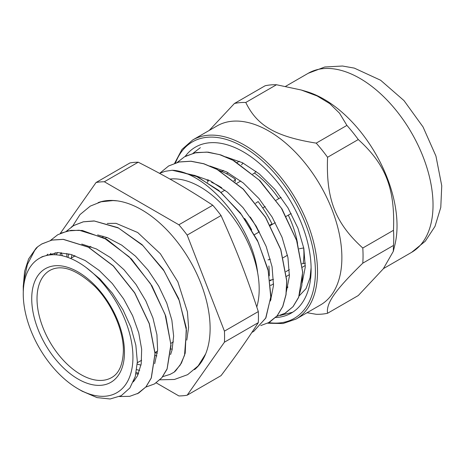 <?xml version="1.0" encoding="UTF-8"?>
<svg xmlns="http://www.w3.org/2000/svg" width="465" height="465" viewBox="0 0 465 465"><rect width="100%" height="100%" fill="white"/><g stroke="black" fill="none" stroke-linecap="round" stroke-linejoin="round"><path stroke-width="0.7" d="M275.576 317.543A95.825 55.323 -120 0 0 291.27 313.096A95.825 55.323 -120 0 0 307.801 243.137A95.825 55.323 -120 0 0 243.364 151.869A95.825 55.323 -120 0 0 185.157 156.443M311.102 267.666L310.068 277.745L306.005 288.631L299.152 295.92M192.725 139.965A103.387 59.689 -120 0 1 296.112 199.654A103.387 59.689 -120 0 1 296.112 319.031L320.461 304.976A103.387 59.689 -120 0 0 300.146 157.31A103.387 59.689 -120 0 0 217.079 125.905L192.725 139.965L181.984 149.416L174.654 163.238M292.694 312.224L280.186 315.468M307.034 312.724L316.212 314.288A116.035 66.995 -120 0 0 327.569 313.271C325.948 303.261 335.253 290.015 362.787 263.173L393.489 245.444L393.303 251.367L383.276 268.851L358.277 295.542L327.569 313.271M362.787 248.025C335.253 223.061 325.948 199.067 327.569 157.269L358.277 139.541C385.805 164.505 395.116 188.499 393.489 230.297L362.787 248.025A116.035 66.995 -120 0 1 362.787 263.173M276.489 84.746L301.256 90.012L317.159 95.982L329.737 103.596L339.549 113.216L346.913 125.405L316.212 143.133C275.728 136.594 257.11 125.846 245.782 102.474L276.489 84.746A116.035 66.995 60 0 0 265.126 85.763L234.424 103.486L209.215 130.444M245.782 102.474A116.035 66.995 -120 0 0 234.424 103.486M393.489 230.297A116.035 66.995 60 0 1 393.489 245.444M346.913 125.405A116.035 66.995 60 0 1 358.277 139.541M327.569 157.269A116.035 66.995 -120 0 0 316.212 143.133M393.303 251.367L394.907 244.776A103.387 59.689 -120 0 0 355.301 125.463A103.387 59.689 -120 0 0 306.435 91.529L301.256 90.012M27.063 319.257A77.556 44.78 -120 0 0 78.091 388.85A77.556 44.78 -120 0 0 132.787 361.799A77.556 44.78 -120 0 0 86.211 267.584A77.556 44.78 -120 0 0 39.316 258.36A77.556 44.78 -120 0 0 27.063 319.257M159.53 173.329L165.203 171.294L172.19 170.26A92.907 53.638 60 0 1 174.706 170.423C209.36 174.631 252.629 227.013 257.668 272.909A83.473 48.191 60 0 0 169.923 179.06M86.211 267.584L99.905 278.919L112.356 293.188L122.963 309.771L130.938 327.395L135.85 345.216L137.344 361.863L135.286 376.487L129.845 387.99L121.249 395.68L110.112 398.982L96.987 397.598L81.904 391.053M23.25 286.539L24.616 271.339L28.615 258.947L36.107 248.176A88.786 51.26 60 0 1 37.717 246.752L34.724 250.397L27.4 264.457L23.674 281.691L23.267 292.328M302.209 282.662L305.273 267.09L303.837 248.438L297.949 228.17L288.021 207.931L274.774 189.307L259.185 173.829L242.434 162.709L225.757 156.862M286.33 291.828L289.393 276.262L287.951 257.604L282.069 237.336L272.135 217.091L258.895 198.474L243.305 182.995L226.548 171.876L209.878 166.034M270.45 300.995L273.513 285.423L272.072 266.765L266.183 246.496L256.25 226.252L243.003 207.634L227.414 192.155L210.657 181.036L193.981 175.2M200.374 147.649L193.033 153.311M276.623 316.415L285.336 313.148L293.014 306.656L298.588 297.338L301.826 285.545L302.599 271.763L296.6 240.422L281.366 208.169L259.063 179.996L232.936 160.274L219.62 154.624L206.797 152.102L194.951 152.851L184.495 156.815L177.148 162.477M260.743 325.581L269.456 322.315L277.128 315.822L282.708 306.505L285.946 294.711L286.719 280.936L280.721 249.589L265.486 217.335L243.183 189.162L217.05 169.44L203.74 163.79L190.917 161.268L179.072 162.018L168.615 165.988L159.815 173.201M251.931 332.365L253.576 331.487L265.666 318.223L270.769 297.118L268.206 270.729L258.174 242.213L241.736 214.958L220.724 192.237L197.515 176.77L174.706 170.423M284.603 313.555L293.072 306.644L298.635 297.426L302.715 272.101L296.926 241.033L281.999 208.959L260.022 180.775L234.139 160.803L220.898 154.944L208.099 152.142L196.213 152.555L185.669 156.17M268.154 323.024L277.233 315.758L282.819 306.447L286.051 294.659L286.818 280.872L280.825 249.531L265.591 217.277L243.294 189.092L217.155 169.376L203.844 163.732L191.022 161.216L179.17 161.948L168.725 165.929M252.303 332.179L253.687 331.435L265.899 317.886L270.909 296.315L268.014 269.392L257.447 240.417L240.376 212.976L218.771 190.429L195.126 175.567L172.195 170.26M37.735 246.735L41.879 243.916L51.888 240.103L63.234 239.382L88.257 247.159L113.274 265.986L134.629 292.886L149.23 323.681L155.008 353.615L151.224 378.028L145.911 386.921L138.599 393.111L129.747 396.325L119.575 396.535M50.458 240.44L57.753 234.738L67.768 230.942L79.12 230.216L104.137 238.004L129.148 256.814L150.515 283.714L165.121 314.52L170.888 344.449L167.092 368.85L161.797 377.76L154.479 383.939L145.731 387.13M54.73 254.744L55.196 252.675M66.338 231.274L73.639 225.577L83.328 221.828L94.302 221.009L118.505 228.042L142.924 245.601L164.18 271.095L179.362 300.762L186.442 330.272L184.529 355.324L180.275 364.973L174.032 372.221L170.027 374.418L162.68 376.65M174.195 372.087A88.786 51.26 -120 0 0 175.671 370.791L181.42 363.107L185.204 353.15L186.296 327.895L178.67 298.617L163.256 269.479L142.063 244.642L117.93 227.647L94.093 220.927L83.293 221.811L73.737 225.508L71.238 227.112M41.554 244.102L51.987 240.039L63.345 239.33L88.356 247.107L113.379 265.916L134.74 292.822L149.335 323.628L155.107 353.551L151.323 377.964L146.016 386.857L137.338 393.797M60.683 233.238L70.918 230.355L82.34 230.477L107.084 239.51L131.426 258.941L151.939 285.824L165.767 316.13L171.021 345.35L167.075 369.117L161.82 377.783L154.642 383.846M136.733 369.663L139.686 370.425M170.579 354.545L172.079 349.901L173.637 336.061L171.858 320.147L166.778 303.145L158.705 286.109L148.062 270.124L135.489 256.163L121.696 245.136L107.502 237.702L97.65 234.906M61.095 252.635L59.915 255.285M134.001 380.283L134.745 380.196M154.688 363.717L157.612 350.128L156.938 334.794L152.95 318.037L145.818 300.896L135.983 284.435L123.969 269.706L110.501 257.604L96.348 248.92L81.741 244.061M50.918 253.332L49.517 254.977M133.339 381.875L137.471 375.865L141.203 363.909L141.662 349.285L138.756 332.888L132.647 315.752L123.649 298.954L112.297 283.528L99.225 270.467L85.211 260.557L71.069 254.465L57.619 252.547L42.251 256.668L40.769 257.575M136.268 372.413L138.605 373.407M256.79 306.97A83.473 48.191 -120 0 0 259.185 289.125A83.473 48.191 -120 0 0 257.674 272.909M46.424 255.541L47.866 254.163M56.248 254.826L57.526 252.547M138.303 374.116L135.978 373.784M67.966 257.441L68.867 253.878M71.924 254.727A77.556 44.78 -120 0 0 71.412 257.982M208.715 180.089L207.448 182.286M270.537 285.225L270.845 285.405L273.571 283.83M305.331 265.498L302.331 267.23M289.451 274.664L286.446 276.396M303.738 247.926L299.309 248.769M287.475 255.227L283.139 257.726M301.977 263.789L305.348 263.144M270.043 280.814L271.845 279.773M285.929 271.647L289.393 269.642M252.733 174.113L254.529 173.073L256.035 171.329M220.968 192.452L224.926 190.168M236.848 183.28L240.806 180.995M239.376 161.245L237.034 162.599M223.496 170.411L221.154 171.765M243.056 163.023L241.521 164.808M228.21 172.742L226.49 173.736M286.138 216.388L291.166 213.487M254.372 234.726L259.4 231.826M270.258 225.56L275.286 222.654M281.069 197.358L276.111 200.223M265.19 206.53L262.725 207.948M287.87 286.928L286.667 287.626M103.009 236.174A72.092 41.623 -120 0 0 102.643 237.226M170.922 349.017A72.092 41.623 -120 0 0 172.277 349.116M297.554 243.398A72.092 41.623 -120 0 0 288.294 215.144M278.785 198.677A72.092 41.623 -120 0 0 254.529 173.073M138.233 162.204C167.662 177.188 186.802 188.238 212.761 205.228L178.88 224.787L104.358 181.763L138.233 162.204A117.308 67.727 60 0 0 129.944 162.942L96.069 182.501L60.27 233.424M61.165 252.64L62.38 255.779M258.308 322.629C246.2 341.322 236.627 354.94 221.044 375.639L187.168 395.198L224.432 342.188L258.308 322.629A117.308 67.727 60 0 0 258.308 311.573L224.432 331.138L187.168 235.098L221.044 215.539C236.627 250.222 246.2 274.891 258.308 311.573M156.211 382.852L178.88 395.936A117.308 67.727 -120 0 0 187.168 395.198M104.358 181.763A117.308 67.727 -120 0 0 96.069 182.501M224.432 342.188A117.308 67.727 -120 0 0 224.432 331.138M187.168 235.098A117.308 67.727 -120 0 0 178.88 224.787M194.515 369.646A96.871 55.928 -120 0 0 210.116 328.395A96.871 55.928 -120 0 0 170.87 234.215A96.871 55.928 -120 0 0 98.103 202.641M212.761 205.228A117.308 67.727 60 0 1 221.044 215.539M155.176 352.424A76.661 44.262 -120 0 0 157.304 353.226M90.071 246.299A74.563 43.047 -120 0 0 89.867 247.328M155.054 355.475A74.563 43.047 -120 0 0 156.885 355.934M74.185 255.471A74.563 43.047 -120 0 0 73.987 256.494M137.268 364.083A74.563 43.047 -120 0 0 140.994 365.106M269.967 225.037L272.013 223.967A77.411 44.692 -120 0 0 258.11 201.554L255.669 203.24M233.849 180.751L235.435 179.263L235.156 181.838M271.072 299.251L270.613 299.309M269.962 280.209L273.536 279.384M270.328 259.115L268.003 259.912M258.854 232.14A71.866 41.495 -120 0 0 258.354 231.111L258.871 230.838M207.948 179.734L207.088 180.711M235.435 179.263A77.411 44.692 -120 0 0 218.573 170.271M221.747 187.802A71.866 41.495 -120 0 0 211.569 182.35M269.264 275.896A71.866 41.495 -120 0 0 268.869 265.968M258.354 231.111A71.866 41.495 -120 0 0 250.257 217.021M303.145 263.562A71.866 41.495 -120 0 0 303.674 247.938M251.687 229.954A62.508 36.09 -120 0 0 244.619 218.405M245.253 219.317A49.935 28.83 -120 0 0 246.031 220.997M175.514 162.953A101.887 58.828 60 0 1 293.816 199.857A101.887 58.828 60 0 1 268.88 322.64M308.231 73.278L324.762 67.001L342.484 66.018L354.313 68.111L380.608 80.236L403.969 100.574L423.045 126.945L435.932 156.042L441.75 185.773L440.779 207.419L434.99 226.397L425.283 241.207L411.618 252.344A103.387 59.689 -120 0 0 411.618 132.967A103.387 59.689 -120 0 0 308.231 73.278L285.661 86.31M124.463 352.296A65.582 37.863 -120 0 0 54.911 265.765A65.582 37.863 -120 0 0 54.911 358.509A65.582 37.863 -120 0 0 124.463 352.296M111.658 377.551A61.839 35.7 60 0 1 49.825 341.845A61.839 35.7 60 0 1 49.825 270.444C61.49 264.044 76.51 269.369 94.877 286.417C111.74 303.36 123.667 330.603 123.37 350.767C122.929 364.537 119.028 373.465 111.658 377.551M296.112 319.031L282.947 323.553L267.794 323.204M411.618 252.344L383.48 268.59M106.921 237.481L105.107 238.528M91.03 246.653L89.234 247.688M75.15 255.82L70.581 258.459M173.416 341.897L170.841 343.379M157.542 351.058L154.967 352.546M141.651 360.236L137.32 362.729M78.091 388.85L82.654 391.483M23.25 290.642L23.25 285.836M42.251 256.663L39.316 258.36M186.785 340.124L188.592 327.348L187.418 311.864L177.874 281.871L160.349 253.727L137.675 232.506L116.052 223.34L107.276 223.433M159.914 379.806L174.451 379.463L187.633 374.662L198.137 365.938L205.635 353.952M117.244 200.857L113.007 200.572L101.126 201.787L90.309 206.094L79.997 214.597L72.563 226.228M66.879 253.431L66.884 257.064M287.73 287.48L286.643 288.108"/></g></svg>
